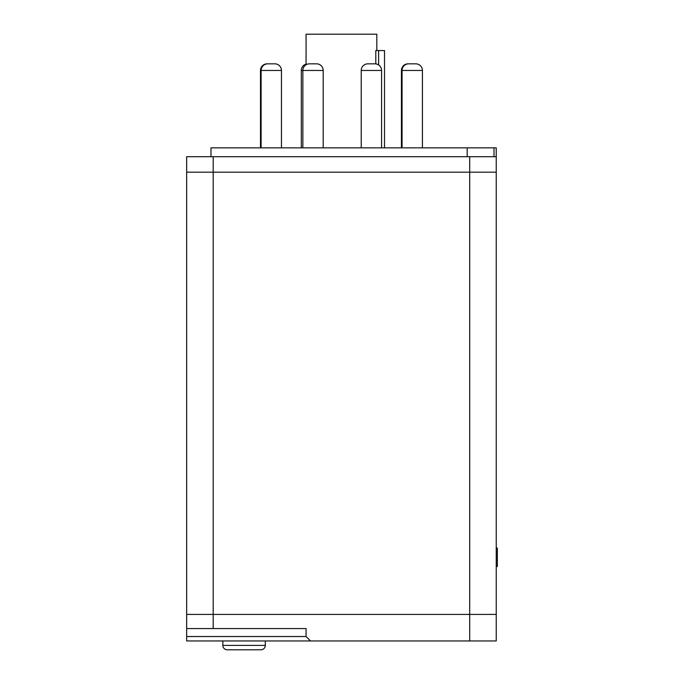 <?xml version="1.0" encoding="UTF-8"?>
<svg xmlns="http://www.w3.org/2000/svg" width="684" height="684" viewBox="0 0 684 684"><rect width="100%" height="100%" fill="white"/><g stroke="black" fill="none" stroke-linecap="round" stroke-linejoin="round"><path stroke-width="1.03" d="M310.493 640.959L496.233 640.959L496.233 172.18L186.664 172.18L186.664 614.42L213.194 614.42L186.664 614.42L186.664 636.53L306.064 636.53L310.493 640.959L186.664 640.959L186.664 636.53M469.694 640.959L469.694 614.42L496.233 614.42L213.194 614.42L213.194 172.18L186.664 172.18L186.664 156.704L213.194 156.704L213.194 172.18L496.233 172.18L496.233 156.704L213.194 156.704M496.233 566.489L497.336 566.489L497.336 548.081L496.233 548.081M497.336 566.258L496.233 566.258M497.336 548.081L496.233 547.85M306.064 636.53L306.064 628.57L186.664 628.57M469.694 156.704L469.694 614.42L213.194 614.42L213.194 628.57M222.847 640.959L222.847 645.38A4.42 4.42 0 0 0 227.268 649.8L260.878 649.8A4.42 4.42 0 0 0 265.298 645.38L265.298 640.959M422.413 70.461L401.431 70.461A6.635 6.635 0 0 1 408.066 63.834L415.778 63.834A6.635 6.635 0 0 1 422.413 70.461L422.413 147.855M402.064 147.855L402.064 70.461A6.635 6.635 0 0 1 408.699 63.834M381.578 147.855L381.578 70.461A6.635 6.635 0 0 0 374.943 63.834L367.864 63.834A6.635 6.635 0 0 0 361.229 70.461L361.229 147.855M323.19 147.855L323.19 70.461A6.635 6.635 0 0 0 316.555 63.834L309.484 63.834A6.635 6.635 0 0 0 302.85 70.461L302.85 147.855M281.457 147.855L281.457 70.461A6.635 6.635 0 0 0 274.823 63.834L267.752 63.834A6.635 6.635 0 0 0 261.117 70.461L261.117 147.855M281.457 70.461L260.484 70.461A6.635 6.635 0 0 1 267.119 63.834L274.19 63.834M323.19 70.461L301.319 70.461A6.635 6.635 0 0 1 306.064 64.108M401.431 70.461L401.431 147.855M301.319 70.461L301.319 147.855M260.484 70.461L260.484 147.855M375.798 63.886L375.798 50.565L384.511 50.565L384.511 147.855M306.064 64.775L306.064 34.2L376.824 34.2L376.824 50.565M210.988 156.704L210.988 147.855L496.233 147.855L496.233 156.704M467.189 147.855L467.189 156.704M378.603 50.565L378.603 64.929M222.847 645.38L265.298 645.38M381.578 70.461L361.229 70.461M494.019 147.855L494.019 156.704"/></g></svg>

